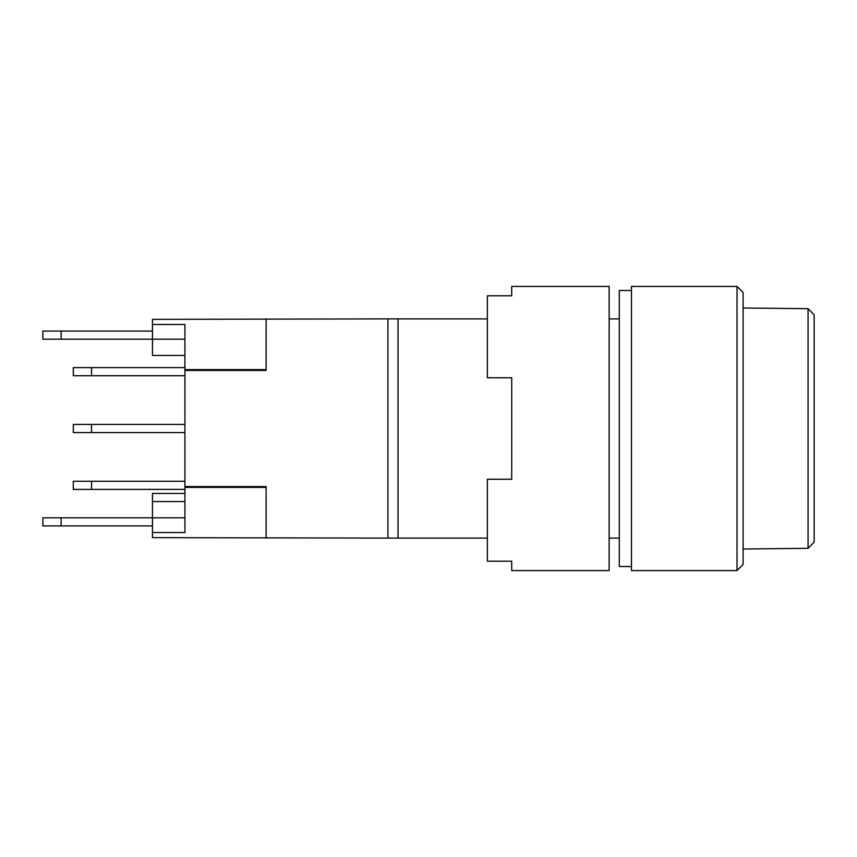 <?xml version="1.0" encoding="UTF-8"?>
<svg xmlns="http://www.w3.org/2000/svg" width="857" height="857" viewBox="0 0 857 857"><rect width="100%" height="100%" fill="white"/><g stroke="black" fill="none" stroke-linecap="round" stroke-linejoin="round"><path stroke-width="1.29" d="M487.365 538.11L398.055 538.11L398.055 318.89L487.365 318.89M609.145 318.89L619.3 318.89M398.055 538.11L387.91 538.11L387.91 318.89L398.055 318.89M631.47 566.52L619.3 566.52L619.3 290.48L631.47 290.48M387.91 538.11L152.46 537.639L152.46 501.57L184.93 501.57L184.93 532.529L184.93 487.387L266.12 487.387L266.12 538.11L266.12 486.583L184.93 486.583L184.93 370.417L266.12 370.417L266.12 318.89L266.12 369.613L184.93 369.613L184.93 367.61L73.295 367.61L73.295 375.73L184.93 375.73M737.02 428.5L737.02 570.58L631.47 570.58L631.47 286.42L737.02 286.42L737.02 428.5M737.02 286.42L743.105 292.505L743.105 564.495L737.02 570.58M619.3 538.11L609.145 538.11M808.065 308.681L814.15 314.905L814.15 542.095L808.065 548.319L808.065 308.681L743.105 307.995M184.93 481.27L73.295 481.27L73.295 489.39L184.93 489.39M184.93 487.387L184.93 486.583M184.93 370.417L184.93 324.471L184.93 355.43L152.46 355.43L152.46 319.361L387.91 318.89M184.93 424.44L73.295 424.44L73.295 432.56L184.93 432.56M184.93 324.471L152.46 324.471M152.46 532.529L184.93 532.529M184.93 493.45L152.46 493.45L152.46 501.57L184.93 501.57M184.93 355.43L152.46 355.43M266.12 369.613L266.12 370.417M266.12 486.583L266.12 487.387M152.46 331.07L42.85 331.07L42.85 339.19L184.93 339.19M61.115 525.93L61.115 517.81L42.85 517.81L42.85 525.93L152.46 525.93M61.115 517.81L184.93 517.81M609.145 428.5L609.145 570.58L511.715 570.58L511.715 561.206L487.365 561.206L487.365 479.245L511.715 479.245L511.715 377.755L487.365 377.755L487.365 295.794L511.715 295.794L511.715 286.42L609.145 286.42L609.145 428.5M91.56 481.27L91.56 489.39M91.56 375.73L91.56 367.61M91.56 432.56L91.56 424.44M61.115 331.07L61.115 339.19M808.065 548.319L743.105 549.005"/></g></svg>
